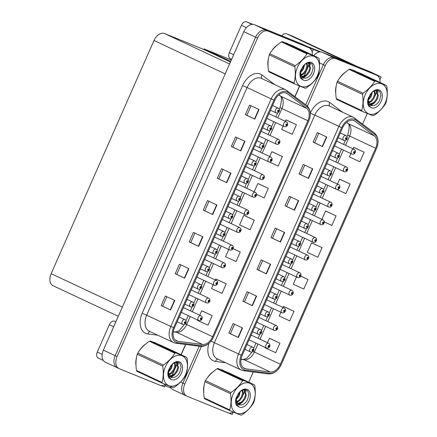<?xml version="1.0" encoding="UTF-8"?>
<svg xmlns="http://www.w3.org/2000/svg" width="437" height="437" viewBox="0 0 437 437"><rect width="100%" height="100%" fill="white"/><g stroke="black" fill="none" stroke-linecap="round" stroke-linejoin="round"><path stroke-width="0.66" d="M313.711 55.641A10.439 6.905 115.1 0 1 322.167 52.221L369.314 71.368L381.13 76.907L333.977 57.76A10.439 6.905 115.1 0 0 323.369 64.709L305.72 104.733L323.369 64.709A10.439 6.905 115.1 0 1 333.977 57.76L374.728 74.306A10.439 6.905 115.1 0 1 374.946 74.405L376.836 75.29A10.439 6.905 115.1 0 0 376.618 75.191L335.873 58.645A10.439 6.905 115.1 0 0 325.259 65.594L307.397 106.098M228.709 413.025L232.244 414.462L233.303 412.069M379.89 79.714L381.13 76.907M180.59 382.085L182.906 383.173L199.206 346.224L182.906 383.173A10.439 6.905 115.1 0 0 184.878 395.223A10.439 6.905 115.1 0 0 185.097 395.321M170.627 378.83A10.439 6.905 115.1 0 0 170.479 379.278M170.359 386.521A10.439 6.905 115.1 0 0 173.063 389.684L184.878 395.223A10.439 6.905 115.1 0 1 182.906 383.173L184.802 384.057A10.439 6.905 115.1 0 0 186.768 396.108A10.439 6.905 115.1 0 0 186.987 396.206L227.737 412.752A10.439 6.905 115.1 0 0 233.15 412.009M309.948 62.808L309.533 63.753M309.341 64.19L303.999 76.3M303.671 77.038L303.212 78.086M302.623 79.414L302.431 79.862M299.695 86.056L295.03 96.643M185.714 344.493L181.175 354.784M177.908 362.186L177.493 363.125M177.302 363.562L171.96 375.678M171.632 376.41L171.173 377.459M230.709 61.393L204.106 48.922L203.855 49.496L230.452 61.967M204.106 48.922L231.331 59.978M312.302 54.986A10.439 6.905 115.1 0 0 309.101 47.786L307.211 46.896A10.439 6.905 115.1 0 0 306.993 46.803L266.248 30.257A10.439 6.905 115.1 0 0 255.634 37.205L115.177 355.669A10.439 6.905 115.1 0 0 117.143 367.719L105.328 362.18A10.439 6.905 115.1 0 1 103.361 350.13L243.819 31.661A10.439 6.905 115.1 0 1 254.432 24.718L301.579 43.858L313.395 49.403L266.248 30.257A10.439 6.905 115.1 0 0 255.634 37.205L115.177 355.669A10.439 6.905 115.1 0 0 117.143 367.719A10.439 6.905 115.1 0 0 117.362 367.812M160.974 385.521L164.514 386.958L165.568 384.565M312.155 52.211L313.395 49.403L319.589 51.921M53.33 285.831A10.439 6.905 -64.9 0 1 53.112 285.738A10.439 6.905 -64.9 0 1 51.145 273.688L153.988 40.504A10.439 6.905 -64.9 0 1 164.602 33.556L203.855 49.496M223.777 370.773A16.699 11.045 115.1 0 0 222.875 370.265A16.699 11.045 115.1 0 0 222.52 370.112A16.699 11.045 115.1 0 0 221.144 369.702M222.28 370.161A16.699 11.045 115.1 0 0 221.898 369.888M355.816 71.4A16.699 11.045 115.1 0 0 354.915 70.892A16.699 11.045 115.1 0 0 354.56 70.739A16.699 11.045 115.1 0 0 353.183 70.33M354.32 70.789A16.699 11.045 115.1 0 0 353.937 70.515M244.469 368.5A11.133 7.363 -64.9 0 1 244.234 368.396A11.133 7.363 -64.9 0 1 242.131 355.543L342.51 127.959A11.133 7.363 -64.9 0 1 354.063 120.65A11.133 7.363 -64.9 0 1 354.948 121.186L374.411 135.918A11.133 7.363 -64.9 0 1 375.629 148.236L280.357 364.239A11.133 7.363 -64.9 0 1 270.295 371.974L245.725 368.828A11.133 7.363 -64.9 0 1 244.469 368.5M243.906 369.773A12.526 8.281 115.1 0 0 245.321 370.139L269.891 373.291A12.526 8.281 115.1 0 0 281.209 364.584L376.481 148.58A12.526 8.281 115.1 0 0 375.11 134.722L355.647 119.995A12.526 8.281 115.1 0 0 341.658 127.615L241.279 355.199A12.526 8.281 115.1 0 0 243.906 369.773M326.767 137.043L317.317 132.613L313.105 142.162L322.555 146.592L326.767 137.043M318.802 133.307L314.624 142.779L322.555 146.592M314.624 142.773L313.105 142.162M312.734 168.868L303.283 164.432L299.072 173.981L308.522 178.411L312.734 168.868M304.764 165.131L300.59 174.598L308.522 178.411M300.59 174.598L299.072 173.981M298.7 200.687L289.245 196.257L285.039 205.8L294.489 210.235L298.7 200.687M290.731 196.95L286.557 206.422L294.489 210.235M286.557 206.417L285.039 205.8M242.557 327.974L233.107 323.538L228.895 333.087L238.351 337.517L242.557 327.974M234.593 324.238L230.414 333.704L238.351 337.517M230.419 333.704L228.895 333.087M256.595 296.149L247.14 291.719L242.934 301.262L252.384 305.698L256.595 296.149M248.626 292.413L244.452 301.885L252.384 305.698M244.452 301.88L242.934 301.262M270.629 264.33L261.179 259.895L256.967 269.443L266.417 273.873L270.629 264.33M262.664 260.594L258.486 270.061L266.417 273.873M258.486 270.061L256.967 269.443M284.662 232.506L275.212 228.076L271 237.624L280.45 242.054L284.662 232.506M276.697 228.775L272.519 238.241L280.45 242.054M272.519 238.241L271 237.624M213.19 371.723A16.699 11.045 115.1 0 0 207.389 377.792M204.226 385.002A16.699 11.045 115.1 0 0 203.735 392.978M345.23 72.351A16.699 11.045 115.1 0 0 339.429 78.42M336.266 85.63A16.699 11.045 115.1 0 0 335.774 93.605M201.386 346.448L184.802 384.057M237.947 406.639A10.439 6.905 115.1 0 0 238.187 406.153M242.983 395.288L244.928 390.88M245.097 390.503L245.561 389.454M248.751 382.217L253.269 371.974M362.623 124.037L367.271 113.494M375.022 95.916L376.967 91.502M377.136 91.131L377.601 90.077M380.037 82.489A10.439 6.905 115.1 0 0 376.836 75.29M340.658 179.612L350.108 184.043L339.587 179.203L337.446 184.064M337.08 189.532L345.896 193.591L350.108 184.043M354.691 147.788L364.147 152.223L353.626 147.378L352.992 148.809M350.889 153.584L349.414 156.927L359.935 161.766L364.147 152.223M296.461 276.987L293.276 284.208L303.797 289.054L308.003 279.505L299.613 275.572L300.022 275.78L299.667 275.993L299.957 275.359L300.366 275.862A0.869 0.574 115.1 0 0 300.17 274.884A0.869 0.574 115.1 0 0 299.285 275.463A0.869 0.574 115.1 0 0 299.465 276.474A0.869 0.574 115.1 0 0 300.334 275.927L300.022 275.78M280.909 312.242L279.238 316.033L289.758 320.873L293.97 311.33L284.514 306.9M270.487 338.719L279.937 343.149L269.416 338.309L267.466 342.723M265.363 347.502L265.204 347.852L275.725 352.697L279.937 343.149M326.625 211.432L336.075 215.862L325.554 211.022L321.894 219.325M324.341 221.947L331.863 225.41L336.075 215.862M322.042 247.686L311.521 242.841L307.309 252.389L317.83 257.229L322.042 247.686L312.586 243.262M311.521 242.841L312.684 243.3M308.003 279.505L300.711 276.151M293.97 311.33L283.449 306.484L283.018 307.468M283.449 306.484L284.613 306.938M269.416 338.309L270.579 338.762M325.554 211.022L326.718 211.475M339.587 179.203L340.751 179.656M353.626 147.378L354.789 147.832M156.042 343.269A16.699 11.045 115.1 0 0 155.14 342.761A16.699 11.045 115.1 0 0 154.785 342.608A16.699 11.045 115.1 0 0 153.409 342.198M154.545 342.657A16.699 11.045 115.1 0 0 154.163 342.384M288.081 43.891A16.699 11.045 115.1 0 0 287.18 43.389A16.699 11.045 115.1 0 0 286.825 43.236A16.699 11.045 115.1 0 0 285.448 42.826M286.585 43.285A16.699 11.045 115.1 0 0 286.202 43.012M176.734 340.997A11.133 7.363 -64.9 0 1 176.499 340.893A11.133 7.363 -64.9 0 1 174.401 328.04L274.775 100.455A11.133 7.363 -64.9 0 1 286.328 93.147A11.133 7.363 -64.9 0 1 287.213 93.682L306.676 108.409A11.133 7.363 -64.9 0 1 307.894 120.732L212.622 336.736A11.133 7.363 -64.9 0 1 202.56 344.471L177.99 341.324A11.133 7.363 -64.9 0 1 176.734 340.997M176.171 342.269A12.526 8.281 115.1 0 0 177.586 342.635L202.156 345.787A12.526 8.281 115.1 0 0 213.475 337.08L308.746 121.076A12.526 8.281 115.1 0 0 307.375 107.218L287.912 92.486A12.526 8.281 115.1 0 0 273.923 100.111L173.544 327.695A12.526 8.281 115.1 0 0 176.171 342.269M259.032 109.54L249.582 105.109L245.37 114.652L254.82 119.088L259.032 109.54M251.067 105.803L246.889 115.275L254.82 119.088M246.889 115.27L245.37 114.652M244.999 141.359L235.548 136.928L231.337 146.477L240.787 150.907L244.999 141.359M237.034 137.628L232.855 147.094L240.787 150.907M232.855 147.094L231.337 146.477M230.965 173.183L221.51 168.753L217.304 178.296L226.754 182.726L230.965 173.183M222.996 169.447L218.822 178.919L226.754 182.726M218.822 178.913L217.304 178.296M174.822 300.465L165.372 296.035L161.16 305.583L170.616 310.013L174.822 300.465M166.858 296.734L162.679 306.2L170.616 310.013M162.684 306.2L161.16 305.583M188.86 268.646L179.405 264.216L175.199 273.759L184.649 278.194L188.86 268.646M180.891 264.909L176.717 274.381L184.649 278.194M176.717 274.376L175.199 273.759M202.894 236.827L193.444 232.391L189.232 241.94L198.682 246.37L202.894 236.827M194.929 233.09L190.75 242.557L198.682 246.37M190.75 242.557L189.232 241.94M216.927 205.002L207.477 200.572L203.265 210.121L212.715 214.551L216.927 205.002M208.962 201.266L204.784 210.738L212.715 214.551M204.789 210.732L203.265 210.121M145.455 344.219A16.699 11.045 115.1 0 0 139.654 350.288M136.497 357.499A16.699 11.045 115.1 0 0 136 365.474M277.495 44.847A16.699 11.045 115.1 0 0 271.694 50.916M268.537 58.126A16.699 11.045 115.1 0 0 268.039 66.102M309.101 47.786A10.439 6.905 115.1 0 0 308.883 47.688L268.138 31.142A10.439 6.905 115.1 0 0 257.524 38.09L117.067 356.554A10.439 6.905 115.1 0 0 119.033 368.604A10.439 6.905 115.1 0 0 119.252 368.702L160.002 385.248A10.439 6.905 115.1 0 0 165.415 384.505M170.212 379.136A10.439 6.905 115.1 0 0 170.452 378.65M175.248 367.785L177.198 363.371M177.362 363L177.826 361.945M181.016 354.707L185.534 344.471M294.888 96.533L299.536 85.991M307.287 68.412L309.238 63.999M309.401 63.622L309.866 62.573M272.923 152.109L282.373 156.539L271.852 151.694L269.711 156.561M269.345 162.023L278.167 166.087L282.373 156.539M286.956 120.284L296.412 124.72L285.891 119.875L285.263 121.3M283.154 126.08L281.679 129.423L292.2 134.263L296.412 124.72M228.726 249.483L225.541 256.705L236.062 261.55L240.268 252.002L231.878 248.069L232.287 248.271L231.932 248.489L232.222 247.855L232.631 248.353A0.869 0.574 115.1 0 0 232.435 247.375A0.869 0.574 115.1 0 0 231.55 247.954A0.869 0.574 115.1 0 0 231.73 248.97A0.869 0.574 115.1 0 0 232.599 248.424L232.287 248.271M213.174 284.738L211.508 288.529L222.023 293.369L226.235 283.821L216.779 279.396M197.628 319.999L197.469 320.348L207.99 325.188L212.202 315.645L202.746 311.22M258.89 183.928L268.34 188.358L257.819 183.518L254.159 191.821M256.606 194.443L264.128 197.906L268.34 188.358M254.307 220.182L243.786 215.337L239.574 224.886L250.095 229.725L254.307 220.182L244.851 215.752M243.786 215.337L244.949 215.791M240.268 252.002L232.976 248.642M226.235 283.821L215.714 278.981L215.283 279.964M215.714 278.981L216.878 279.434M212.202 315.645L201.681 310.8L199.731 315.219M201.681 310.8L202.844 311.259M257.819 183.518L258.983 183.972M271.852 151.694L273.016 152.152M285.891 119.875L287.054 120.328M352.009 154.108A2.611 1.726 -64.9 0 1 351.954 154.081A2.611 1.726 -64.9 0 1 351.479 151.027A2.611 1.726 -64.9 0 1 354.117 149.334A2.611 1.726 -64.9 0 1 354.172 149.361C355.374 150.159 355.723 151.224 355.221 152.557L354.789 152.458A0.869 0.574 115.1 0 0 354.593 151.481A0.869 0.574 115.1 0 0 353.708 152.06A0.869 0.574 115.1 0 0 353.894 153.07A0.869 0.574 115.1 0 0 354.762 152.524L354.096 152.589L354.385 151.956L354.789 152.458M354.036 152.18L354.451 152.376M354.762 152.524L355.15 152.721C354.5 153.999 353.473 154.469 352.058 154.13L334.584 145.936M354.046 152.152L354.462 152.349M343.782 140.37A2.611 1.726 -64.9 0 1 343.722 140.348A2.611 1.726 -64.9 0 1 343.253 137.294A2.611 1.726 -64.9 0 1 345.886 135.601A2.611 1.726 -64.9 0 1 345.94 135.623C347.142 136.42 347.491 137.486 346.994 138.824L346.563 138.72A0.869 0.574 115.1 0 0 346.366 137.742A0.869 0.574 115.1 0 0 345.481 138.321A0.869 0.574 115.1 0 0 345.662 139.337A0.869 0.574 115.1 0 0 346.53 138.791L345.864 138.857L346.153 138.223L346.563 138.72M345.804 138.447L346.219 138.638M346.53 138.791L346.918 138.982C346.273 140.261 345.241 140.73 343.826 140.392L338.189 137.753M345.82 138.42L346.235 138.611M284.274 126.604A2.611 1.726 -64.9 0 1 284.219 126.577A2.611 1.726 -64.9 0 1 283.744 123.524A2.611 1.726 -64.9 0 1 286.382 121.83A2.611 1.726 -64.9 0 1 286.437 121.852C287.639 122.65 287.988 123.72 287.486 125.053L287.06 124.955A0.869 0.574 115.1 0 0 286.858 123.977A0.869 0.574 115.1 0 0 285.978 124.556A0.869 0.574 115.1 0 0 286.159 125.566A0.869 0.574 115.1 0 0 287.027 125.02L286.361 125.086L286.65 124.452L287.06 124.955M286.301 124.676L286.716 124.873M287.027 125.02L287.415 125.217C286.765 126.495 285.738 126.965 284.323 126.626L266.849 118.432M286.311 124.649L286.727 124.845M276.047 112.866A2.611 1.726 -64.9 0 1 275.987 112.844A2.611 1.726 -64.9 0 1 275.518 109.791A2.611 1.726 -64.9 0 1 278.151 108.097A2.611 1.726 -64.9 0 1 278.205 108.119C279.407 108.917 279.756 109.982 279.259 111.32L278.828 111.216A0.869 0.574 115.1 0 0 278.631 110.239A0.869 0.574 115.1 0 0 277.746 110.818A0.869 0.574 115.1 0 0 277.927 111.828A0.869 0.574 115.1 0 0 278.795 111.288L278.134 111.353L278.418 110.719L278.828 111.216M278.069 110.938L278.484 111.135M278.795 111.288L279.188 111.479C278.538 112.757 277.506 113.227 276.091 112.888L270.454 110.25M278.085 110.916L278.5 111.107M268.269 130.499A2.611 1.726 -64.9 0 1 268.214 130.472A2.611 1.726 -64.9 0 1 267.739 127.418A2.611 1.726 -64.9 0 1 270.377 125.725A2.611 1.726 -64.9 0 1 270.432 125.747C271.634 126.544 271.983 127.609 271.481 128.948L271.055 128.844A0.869 0.574 115.1 0 0 270.853 127.866A0.869 0.574 115.1 0 0 269.973 128.445A0.869 0.574 115.1 0 0 270.153 129.461A0.869 0.574 115.1 0 0 271.022 128.915L270.356 128.981L270.645 128.347L271.055 128.844M270.295 128.571L270.711 128.768M271.022 128.915L271.41 129.112C270.76 130.39 269.733 130.86 268.318 130.516L262.681 127.877M270.306 128.544L270.721 128.735M260.496 148.127A2.611 1.726 -64.9 0 1 260.441 148.099A2.611 1.726 -64.9 0 1 259.966 145.046A2.611 1.726 -64.9 0 1 262.599 143.352A2.611 1.726 -64.9 0 1 262.653 143.374C263.855 144.172 264.21 145.242 263.708 146.575L263.276 146.477A0.869 0.574 115.1 0 0 263.079 145.499A0.869 0.574 115.1 0 0 262.195 146.078A0.869 0.574 115.1 0 0 262.38 147.089A0.869 0.574 115.1 0 0 263.249 146.542L262.582 146.608L262.866 145.974L263.276 146.477M262.517 146.198L262.937 146.395M263.249 146.542L263.637 146.739C262.987 148.017 261.954 148.487 260.539 148.148L254.908 145.505M262.533 146.171L262.948 146.368M252.717 165.754A2.611 1.726 -64.9 0 1 252.662 165.732A2.611 1.726 -64.9 0 1 252.193 162.679A2.611 1.726 -64.9 0 1 254.826 160.98A2.611 1.726 -64.9 0 1 254.88 161.007C256.082 161.805 256.432 162.87 255.929 164.208L255.503 164.104A0.869 0.574 115.1 0 0 255.306 163.127A0.869 0.574 115.1 0 0 254.421 163.706A0.869 0.574 115.1 0 0 254.602 164.716A0.869 0.574 115.1 0 0 255.47 164.175L254.804 164.236L255.093 163.602L255.503 164.104M254.744 163.826L255.159 164.022M255.47 164.175L255.858 164.367C255.213 165.645 254.181 166.115 252.766 165.776L247.129 163.138M254.755 163.799L255.175 163.995M244.944 183.382A2.611 1.726 -64.9 0 1 244.889 183.36A2.611 1.726 -64.9 0 1 244.414 180.306A2.611 1.726 -64.9 0 1 247.047 178.613A2.611 1.726 -64.9 0 1 247.107 178.635C248.309 179.432 248.658 180.497 248.156 181.836L247.724 181.732A0.869 0.574 115.1 0 0 247.528 180.754A0.869 0.574 115.1 0 0 246.643 181.333A0.869 0.574 115.1 0 0 246.829 182.349A0.869 0.574 115.1 0 0 247.697 181.803L247.031 181.868L247.32 181.235L247.724 181.732M246.971 181.459L247.386 181.65M247.697 181.803L248.085 181.994C247.435 183.272 246.402 183.742 244.993 183.403L239.356 180.765M246.981 181.431L247.397 181.623M336.004 158.003A2.611 1.726 -64.9 0 1 335.949 157.976A2.611 1.726 -64.9 0 1 335.474 154.922A2.611 1.726 -64.9 0 1 338.112 153.229A2.611 1.726 -64.9 0 1 338.167 153.25C339.369 154.048 339.718 155.119 339.216 156.451L338.784 156.353A0.869 0.574 115.1 0 0 338.588 155.375A0.869 0.574 115.1 0 0 337.703 155.954A0.869 0.574 115.1 0 0 337.888 156.965A0.869 0.574 115.1 0 0 338.757 156.419L338.091 156.484L338.38 155.851L338.784 156.353M338.03 156.075L338.446 156.271M338.757 156.419L339.145 156.615C338.495 157.894 337.468 158.363 336.053 158.025L330.416 155.381M338.041 156.047L338.457 156.244M328.231 175.63A2.611 1.726 -64.9 0 1 328.176 175.608A2.611 1.726 -64.9 0 1 327.701 172.555A2.611 1.726 -64.9 0 1 330.334 170.856A2.611 1.726 -64.9 0 1 330.388 170.883C331.59 171.681 331.94 172.746 331.443 174.079L331.011 173.981A0.869 0.574 115.1 0 0 330.814 173.003A0.869 0.574 115.1 0 0 329.93 173.582A0.869 0.574 115.1 0 0 330.11 174.592A0.869 0.574 115.1 0 0 330.978 174.046L330.317 174.112L330.601 173.478L331.011 173.981M330.252 173.702L330.672 173.899M330.978 174.046L331.372 174.243C330.722 175.521 329.689 175.991 328.274 175.652L322.643 173.014M330.268 173.675L330.683 173.871M320.452 193.258A2.611 1.726 -64.9 0 1 320.397 193.236A2.611 1.726 -64.9 0 1 319.928 190.182A2.611 1.726 -64.9 0 1 322.561 188.484A2.611 1.726 -64.9 0 1 322.615 188.511C323.817 189.308 324.167 190.374 323.664 191.712L323.238 191.608A0.869 0.574 115.1 0 0 323.041 190.63A0.869 0.574 115.1 0 0 322.156 191.209A0.869 0.574 115.1 0 0 322.337 192.22A0.869 0.574 115.1 0 0 323.205 191.679L322.539 191.739L322.828 191.111L323.238 191.608M322.479 191.33L322.894 191.526M323.205 191.679L323.593 191.87C322.943 193.149 321.916 193.618 320.501 193.28L314.864 190.641M322.49 191.302L322.905 191.499M312.679 210.891A2.611 1.726 -64.9 0 1 312.624 210.863A2.611 1.726 -64.9 0 1 312.149 207.81A2.611 1.726 -64.9 0 1 314.782 206.117A2.611 1.726 -64.9 0 1 314.837 206.138C316.038 206.936 316.393 208.001 315.891 209.339L315.459 209.236A0.869 0.574 115.1 0 0 315.263 208.258A0.869 0.574 115.1 0 0 314.378 208.837A0.869 0.574 115.1 0 0 314.564 209.853A0.869 0.574 115.1 0 0 315.432 209.307L314.766 209.372L315.055 208.739L315.459 209.236M314.706 208.962L315.121 209.154M315.432 209.307L315.82 209.498C315.17 210.776 314.137 211.246 312.728 210.907L307.091 208.269M314.716 208.935L315.132 209.126M344.236 171.736A2.611 1.726 -64.9 0 1 344.181 171.714A2.611 1.726 -64.9 0 1 343.706 168.66A2.611 1.726 -64.9 0 1 346.339 166.961A2.611 1.726 -64.9 0 1 346.394 166.989C347.595 167.786 347.945 168.851 347.448 170.19L347.016 170.086A0.869 0.574 115.1 0 0 346.82 169.108A0.869 0.574 115.1 0 0 345.935 169.687A0.869 0.574 115.1 0 0 346.115 170.698A0.869 0.574 115.1 0 0 346.983 170.157L346.322 170.217L346.607 169.583L347.016 170.086M346.257 169.807L346.678 170.004M346.983 170.157L347.377 170.348C346.727 171.626 345.694 172.096 344.28 171.757L326.805 163.564M346.273 169.78L346.688 169.977M336.457 189.363A2.611 1.726 -64.9 0 1 336.403 189.341A2.611 1.726 -64.9 0 1 335.933 186.288A2.611 1.726 -64.9 0 1 338.566 184.594A2.611 1.726 -64.9 0 1 338.62 184.616C339.822 185.414 340.172 186.479 339.669 187.817L339.243 187.713A0.869 0.574 115.1 0 0 339.046 186.736A0.869 0.574 115.1 0 0 338.162 187.315A0.869 0.574 115.1 0 0 338.342 188.331A0.869 0.574 115.1 0 0 339.21 187.784L338.544 187.85L338.833 187.216L339.243 187.713M338.484 187.44L338.899 187.631M339.21 187.784L339.598 187.976C338.954 189.254 337.921 189.724 336.506 189.385L319.032 181.197M338.495 187.413L338.91 187.604M328.684 206.996A2.611 1.726 -64.9 0 1 328.629 206.969A2.611 1.726 -64.9 0 1 328.154 203.915A2.611 1.726 -64.9 0 1 330.787 202.222A2.611 1.726 -64.9 0 1 330.842 202.244C332.049 203.041 332.399 204.112 331.896 205.445L331.464 205.341A0.869 0.574 115.1 0 0 331.268 204.369A0.869 0.574 115.1 0 0 330.383 204.948A0.869 0.574 115.1 0 0 330.569 205.958A0.869 0.574 115.1 0 0 331.437 205.412L330.771 205.477L331.06 204.844L331.464 205.341M330.711 205.068L331.126 205.264M331.437 205.412L331.825 205.608C331.175 206.887 330.143 207.357 328.733 207.012L311.253 198.824M330.722 205.04L331.137 205.237M276.501 144.232A2.611 1.726 -64.9 0 1 276.446 144.21A2.611 1.726 -64.9 0 1 275.971 141.156A2.611 1.726 -64.9 0 1 278.604 139.458A2.611 1.726 -64.9 0 1 278.659 139.485C279.86 140.282 280.215 141.348 279.713 142.68L279.281 142.582A0.869 0.574 115.1 0 0 279.085 141.604A0.869 0.574 115.1 0 0 278.2 142.183A0.869 0.574 115.1 0 0 278.385 143.194A0.869 0.574 115.1 0 0 279.254 142.648L278.588 142.713L278.872 142.08L279.281 142.582M278.522 142.304L278.943 142.5M279.254 142.648L279.642 142.844C278.992 144.123 277.959 144.592 276.545 144.254L259.07 136.06M278.538 142.276L278.953 142.473M268.722 161.859A2.611 1.726 -64.9 0 1 268.668 161.837A2.611 1.726 -64.9 0 1 268.198 158.784A2.611 1.726 -64.9 0 1 270.831 157.085A2.611 1.726 -64.9 0 1 270.885 157.112C272.087 157.91 272.437 158.975 271.934 160.313L271.508 160.21A0.869 0.574 115.1 0 0 271.311 159.232A0.869 0.574 115.1 0 0 270.427 159.811A0.869 0.574 115.1 0 0 270.607 160.821A0.869 0.574 115.1 0 0 271.475 160.281L270.809 160.341L271.098 159.713L271.508 160.21M270.749 159.931L271.164 160.128M271.475 160.281L271.863 160.472C271.219 161.75 270.186 162.22 268.771 161.881L251.297 153.693M270.76 159.904L271.18 160.1M260.949 179.492A2.611 1.726 -64.9 0 1 260.894 179.465A2.611 1.726 -64.9 0 1 260.419 176.411A2.611 1.726 -64.9 0 1 263.052 174.718A2.611 1.726 -64.9 0 1 263.112 174.74C264.314 175.537 264.664 176.603 264.161 177.941L263.73 177.837A0.869 0.574 115.1 0 0 263.533 176.859A0.869 0.574 115.1 0 0 262.648 177.438A0.869 0.574 115.1 0 0 262.834 178.454A0.869 0.574 115.1 0 0 263.702 177.908L263.036 177.974L263.325 177.34L263.73 177.837M262.976 177.564L263.391 177.755M263.702 177.908L264.09 178.099C263.44 179.378 262.408 179.847 260.998 179.509L243.524 171.32M262.987 177.537L263.402 177.728M113.68 326.729L109.354 324.696L97.282 352.064L102.187 354.363M165.071 385.691L171.266 388.209M98.374 358.138A5.217 3.452 -64.9 0 1 98.265 358.089A5.217 3.452 -64.9 0 1 97.282 352.064M109.354 324.696A5.217 3.452 -64.9 0 1 114.658 321.222L115.86 321.79M115.887 321.725L114.658 321.222M246.381 27.662L241.393 25.324L229.321 52.691L233.653 54.718M293.374 36.539A5.217 3.911 112.1 0 1 293.517 36.593A5.217 3.911 112.1 0 1 293.659 36.659L286.83 33.884L350.256 63.627M356.936 66.337A20.872 0.546 23.8 0 0 354.855 65.353L293.659 36.659M286.83 33.884A5.217 3.911 -67.9 0 0 286.688 33.824A5.217 3.911 -67.9 0 0 281.832 35.839M230.414 58.76A5.217 3.452 -64.9 0 1 230.304 58.716A5.217 3.452 -64.9 0 1 229.321 52.691M241.393 25.324A5.217 3.452 -64.9 0 1 246.697 21.85L252.111 24.39M320.654 51.883L305.955 45.912M252.919 24.379L246.697 21.85M203.691 391.399A16.524 10.93 -64.9 0 1 203.937 386.953M208.635 376.224A16.524 10.93 -64.9 0 1 211.967 372.788M267.996 64.523A16.524 10.93 -64.9 0 1 268.242 60.071M272.939 49.348A16.524 10.93 -64.9 0 1 276.271 45.907M335.731 92.027A16.524 10.93 -64.9 0 1 335.977 87.575M340.674 76.852A16.524 10.93 -64.9 0 1 344.006 73.411M135.956 363.895A16.524 10.93 -64.9 0 1 136.202 359.443M140.9 348.721A16.524 10.93 -64.9 0 1 144.232 345.279M253.22 402.308A16.349 10.816 115.1 0 0 249.789 383.282A16.349 10.816 115.1 0 0 233.167 394.169A16.349 10.816 115.1 0 0 236.597 413.194A16.349 10.816 115.1 0 0 253.22 402.308M230.124 410.742L240.984 415.15A18.786 12.422 115.1 0 0 241.885 414.855C246.916 411.43 250.789 407.492 253.504 403.029A18.786 12.422 115.1 0 0 253.755 402.466A18.786 12.422 115.1 0 0 254.001 401.903C255.399 397.004 255.65 391.596 254.755 385.669A18.786 12.422 115.1 0 0 254.35 384.839L228.851 372.881L217.992 368.473A18.786 12.422 115.1 0 0 217.091 368.773C212.092 372.16 208.22 376.099 205.472 380.594A18.786 12.422 115.1 0 0 205.221 381.157A18.786 12.422 115.1 0 0 204.975 381.719C203.582 386.576 203.331 391.984 204.221 397.954A18.786 12.422 115.1 0 0 204.625 398.784L230.124 410.742A18.786 12.422 115.1 0 1 229.72 409.911C231.113 405.061 231.364 399.647 230.474 393.677L204.975 381.719M217.992 368.473L243.491 380.43L254.35 384.839M243.491 380.43A18.786 12.422 115.1 0 0 242.59 380.725L217.091 368.773M205.472 380.594L230.971 392.552C235.975 389.165 239.842 385.221 242.59 380.725M230.971 392.552A18.786 12.422 115.1 0 0 230.72 393.114A18.786 12.422 115.1 0 0 230.474 393.677M236.16 399.653L239.115 396.02L240.366 391.334M236.198 398.599L238.362 395.665L239.525 392.197M235.685 402.646L236.171 402.559M236.554 402.461L239.607 400.68L242.114 397.424L243.316 393.639L242.666 389.799M235.63 402.155L235.947 402.062M236.379 401.903L238.859 400.33L241.366 397.075L242.568 393.289L242.207 390.023M236.095 403.695L236.843 403.963M237.526 404.078L242.606 402.089L245.113 398.834L246.315 395.048L244.349 389.995L242.835 389.728M235.843 403.537L236.756 403.728M237.242 403.75L241.858 401.734L244.365 398.484L245.567 394.698L243.961 389.848M236.433 397.069L236.16 399.598L238.613 404.875L241.705 404.946C244.075 404.274 245.998 402.597 247.468 399.921L248.877 394.655L247.599 390.585L244.272 389.356L240.306 391.394M235.603 400.953L236.597 403.264M238.493 404.815L241.541 404.995M244.349 389.995L243.354 389.542M249.15 400.658A9.718 6.429 115.1 0 0 248.527 390.285A9.718 6.429 115.1 0 0 240.011 391.678A9.718 6.429 115.1 0 0 238.187 394.005L235.936 398.407C235.346 401.133 235.538 403.444 236.51 405.345L239.4 407.18A9.718 6.429 115.1 0 0 249.15 400.658M239.4 407.18C237.171 405.645 236.089 403.116 236.166 399.598M204.221 397.954L229.72 409.911M236.488 405.301L237.4 405.083M238.345 404.733L240.279 403.602M246.053 392.027L245.539 389.4M236.641 405.514L237.553 405.323M238.728 404.908L242.153 402.477M317.524 75.432A16.349 10.816 115.1 0 0 314.094 56.406A16.349 10.816 115.1 0 0 297.471 67.287A16.349 10.816 115.1 0 0 300.902 86.318A16.349 10.816 115.1 0 0 317.524 75.432M294.429 83.86L305.288 88.274A18.786 12.422 115.1 0 0 306.19 87.974C311.22 84.554 315.093 80.61 317.808 76.153A18.786 12.422 115.1 0 0 318.06 75.59A18.786 12.422 115.1 0 0 318.305 75.027C319.704 70.128 319.955 64.714 319.059 58.793A18.786 12.422 115.1 0 0 318.655 57.963L293.156 46.005L282.297 41.597A18.786 12.422 115.1 0 0 281.395 41.892C276.397 45.284 272.524 49.223 269.776 53.718A18.786 12.422 115.1 0 0 269.525 54.275A18.786 12.422 115.1 0 0 269.279 54.844C267.886 59.694 267.635 65.108 268.526 71.078A18.786 12.422 115.1 0 0 268.93 71.903L294.429 83.86A18.786 12.422 115.1 0 1 294.025 83.035C295.417 78.179 295.669 72.771 294.778 66.801L269.279 54.844M282.297 41.597L307.795 53.554L318.655 57.963M307.795 53.554A18.786 12.422 115.1 0 0 306.894 53.849L281.395 41.892M269.776 53.718L295.275 65.676C300.279 62.283 304.147 58.345 306.894 53.849M295.275 65.676A18.786 12.422 115.1 0 0 295.024 66.233A18.786 12.422 115.1 0 0 294.778 66.801M300.465 72.777L303.42 69.139L304.671 64.457M300.503 71.723L302.672 68.789L303.83 65.321M299.99 75.77L300.476 75.677M300.858 75.579L303.912 73.804L306.419 70.548L307.621 66.763L306.971 62.923M299.94 75.273L300.252 75.186M300.683 75.027L303.163 73.449L305.671 70.199L306.872 66.413L306.512 63.141M300.399 76.819L301.148 77.087M301.83 77.202L306.911 75.208L309.423 71.958L310.62 68.172L308.653 63.119L307.14 62.852M300.148 76.661L301.06 76.846M301.546 76.874L306.162 74.858L308.669 71.602L309.871 67.817L308.265 62.972M300.738 70.188L300.465 72.717L302.917 77.999L306.009 78.07C308.38 77.398 310.303 75.721 311.772 73.039L313.182 67.779L311.903 63.709L308.577 62.475L304.611 64.518M299.908 74.077L300.902 76.382M302.797 77.939L305.845 78.119M308.653 63.119L307.659 62.666M313.46 73.782A9.718 6.429 115.1 0 0 312.832 63.403A9.718 6.429 115.1 0 0 304.316 64.802A9.718 6.429 115.1 0 0 302.491 67.129L300.241 71.531C299.651 74.257 299.842 76.568 300.814 78.469L303.704 80.299A9.718 6.429 115.1 0 0 313.46 73.782M303.704 80.299C301.475 78.764 300.394 76.24 300.47 72.722M268.526 71.078L294.025 83.035M300.793 78.425L301.705 78.207M302.65 77.857L304.584 76.726M310.357 65.151L309.844 62.518M300.946 78.633L301.858 78.447M303.032 78.026L306.457 75.601M385.259 102.935A16.349 10.816 115.1 0 0 381.829 83.909A16.349 10.816 115.1 0 0 365.206 94.791A16.349 10.816 115.1 0 0 368.637 113.822A16.349 10.816 115.1 0 0 385.259 102.935M362.164 111.369L373.023 115.778A18.786 12.422 115.1 0 0 373.925 115.477C378.955 112.058 382.828 108.119 385.543 103.656A18.786 12.422 115.1 0 0 385.795 103.094A18.786 12.422 115.1 0 0 386.04 102.531C387.439 97.631 387.69 92.223 386.794 86.297A18.786 12.422 115.1 0 0 386.39 85.466L360.891 73.509L350.032 69.101A18.786 12.422 115.1 0 0 349.13 69.396C344.127 72.788 340.259 76.726 337.511 81.222A18.786 12.422 115.1 0 0 337.26 81.785A18.786 12.422 115.1 0 0 337.014 82.347C335.621 87.198 335.37 92.611 336.261 98.582A18.786 12.422 115.1 0 0 336.665 99.412L362.164 111.369A18.786 12.422 115.1 0 1 361.76 110.539C363.152 105.688 363.404 100.275 362.513 94.305L337.014 82.347M350.032 69.101L375.53 81.058L386.39 85.466M375.53 81.058A18.786 12.422 115.1 0 0 374.629 81.353L349.13 69.396M337.511 81.222L363.01 93.179C368.009 89.793 371.882 85.849 374.629 81.353M363.01 93.179A18.786 12.422 115.1 0 0 362.754 93.736A18.786 12.422 115.1 0 0 362.513 94.305M368.2 100.281L371.155 96.648L372.406 91.961M368.238 99.226L370.401 96.293L371.565 92.824M367.725 103.274L368.211 103.187M368.593 103.083L371.647 101.308L374.154 98.052L375.356 94.266L374.706 90.426M367.67 102.782L367.987 102.69M368.418 102.531L370.898 100.958L373.406 97.702L374.607 93.917L374.247 90.65M368.134 104.323L368.883 104.59M369.56 104.705L374.646 102.717L377.153 99.461L378.355 95.676L376.388 90.623L374.875 90.355M367.883 104.164L368.795 104.35M369.281 104.377L373.897 102.362L376.404 99.106L377.606 95.321L376 90.475M368.467 97.691L368.2 100.22L370.652 105.503L373.744 105.574C376.115 104.902 378.038 103.225 379.507 100.548L380.917 95.282L379.638 91.213L376.312 89.984L372.346 92.021M367.643 101.581L368.637 103.886M370.532 105.443L373.58 105.623M376.388 90.623L375.394 90.169M381.19 101.286A9.718 6.429 115.1 0 0 380.567 90.912A9.718 6.429 115.1 0 0 372.045 92.305A9.718 6.429 115.1 0 0 370.226 94.632L367.976 99.035C367.386 101.761 367.577 104.072 368.549 105.972L371.439 107.808A9.718 6.429 115.1 0 0 381.19 101.286M371.439 107.808C369.21 106.273 368.129 103.744 368.205 100.226M336.261 98.582L361.76 110.539M368.528 105.929L369.44 105.71M370.385 105.361L372.319 104.23M378.092 92.655L377.579 90.027M368.681 106.142L369.593 105.951M370.767 105.535L374.187 103.105M185.485 374.804A16.349 10.816 115.1 0 0 182.054 355.778A16.349 10.816 115.1 0 0 165.432 366.659A16.349 10.816 115.1 0 0 168.862 385.691A16.349 10.816 115.1 0 0 185.485 374.804M162.389 383.238L173.249 387.646A18.786 12.422 115.1 0 0 174.15 387.346C179.181 383.926 183.054 379.988 185.769 375.525A18.786 12.422 115.1 0 0 186.025 374.962A18.786 12.422 115.1 0 0 186.266 374.4C187.664 369.5 187.915 364.092 187.02 358.165A18.786 12.422 115.1 0 0 186.615 357.335L161.116 345.377L150.257 340.969A18.786 12.422 115.1 0 0 149.356 341.264C144.357 344.656 140.485 348.595 137.737 353.091A18.786 12.422 115.1 0 0 137.486 353.653A18.786 12.422 115.1 0 0 137.24 354.216C135.847 359.067 135.596 364.48 136.486 370.45A18.786 12.422 115.1 0 0 136.89 371.281L162.389 383.238A18.786 12.422 115.1 0 1 161.985 382.408C163.378 377.557 163.629 372.144 162.739 366.173L137.24 354.216M150.257 340.969L175.756 352.927L186.615 357.335M175.756 352.927A18.786 12.422 115.1 0 0 174.855 353.222L149.356 341.264M137.737 353.091L163.236 365.048C168.24 361.661 172.112 357.717 174.855 353.222M163.236 365.048A18.786 12.422 115.1 0 0 162.985 365.605A18.786 12.422 115.1 0 0 162.739 366.173M168.425 372.149L171.38 368.517L172.631 363.83M168.463 371.095L170.632 368.162L171.79 364.693M167.95 375.143L168.436 375.055M168.819 374.951L171.872 373.176L174.379 369.921L175.581 366.135L174.931 362.295M167.901 374.651L168.212 374.558M168.649 374.4L171.124 372.827L173.631 369.571L174.833 365.785L174.472 362.519M168.36 376.191L169.108 376.459M169.791 376.574L174.871 374.585L177.384 371.33L178.58 367.544L176.614 362.492L175.1 362.224M168.108 376.033L169.021 376.224M169.507 376.246L174.123 374.23L176.63 370.975L177.832 367.195L176.226 362.344M168.698 369.56L168.425 372.089L170.883 377.371L173.97 377.442C176.34 376.77 178.263 375.093 179.733 372.417L181.142 367.151L179.864 363.081L176.537 361.852L172.571 363.89M167.868 373.449L168.862 375.76M170.758 377.311L173.806 377.492M176.614 362.492L175.619 362.038M181.421 373.154A9.718 6.429 115.1 0 0 180.792 362.781A9.718 6.429 115.1 0 0 172.276 364.174A9.718 6.429 115.1 0 0 170.452 366.501L168.201 370.904C167.611 373.63 167.803 375.94 168.775 377.841L171.665 379.677A9.718 6.429 115.1 0 0 181.421 373.154M171.665 379.677C169.436 378.142 168.354 375.612 168.431 372.095M136.486 370.45L161.985 382.408M168.753 377.797L169.665 377.579M170.61 377.229L172.544 376.099M178.318 364.524L177.804 361.896M168.906 378.01L169.818 377.819M170.993 377.404L174.418 374.973M304.906 228.518A2.611 1.726 -64.9 0 1 304.846 228.491A2.611 1.726 -64.9 0 1 304.376 225.437A2.611 1.726 -64.9 0 1 307.009 223.744A2.611 1.726 -64.9 0 1 307.064 223.766C308.265 224.563 308.615 225.634 308.118 226.967L307.686 226.869A0.869 0.574 115.1 0 0 307.49 225.891A0.869 0.574 115.1 0 0 306.605 226.47A0.869 0.574 115.1 0 0 306.785 227.48A0.869 0.574 115.1 0 0 307.653 226.934L306.987 227L307.277 226.366L307.686 226.869M306.927 226.59L307.342 226.787M307.653 226.934L308.047 227.131C307.397 228.409 306.364 228.879 304.95 228.54L299.312 225.896M306.943 226.563L307.358 226.759M297.127 246.146A2.611 1.726 -64.9 0 1 297.073 246.124A2.611 1.726 -64.9 0 1 296.597 243.07A2.611 1.726 -64.9 0 1 299.236 241.371A2.611 1.726 -64.9 0 1 299.29 241.399C300.492 242.196 300.842 243.262 300.339 244.594L299.908 244.496A0.869 0.574 115.1 0 0 299.711 243.518A0.869 0.574 115.1 0 0 298.826 244.097A0.869 0.574 115.1 0 0 299.012 245.108A0.869 0.574 115.1 0 0 299.88 244.567L299.214 244.627L299.503 243.993L299.908 244.496M299.154 244.217L299.569 244.414M299.88 244.567L300.268 244.758C299.618 246.036 298.591 246.506 297.176 246.168L291.539 243.529M299.165 244.19L299.58 244.387M289.354 263.773A2.611 1.726 -64.9 0 1 289.299 263.751A2.611 1.726 -64.9 0 1 288.824 260.698A2.611 1.726 -64.9 0 1 291.457 259.004A2.611 1.726 -64.9 0 1 291.512 259.026C292.714 259.824 293.063 260.889 292.566 262.227L292.135 262.124A0.869 0.574 115.1 0 0 291.938 261.146A0.869 0.574 115.1 0 0 291.053 261.725A0.869 0.574 115.1 0 0 291.239 262.735A0.869 0.574 115.1 0 0 292.102 262.195L291.441 262.26L291.725 261.626L292.135 262.124M291.375 261.845L291.796 262.042M292.102 262.195L292.495 262.386C291.845 263.664 290.813 264.134 289.398 263.795L283.766 261.157M291.392 261.818L291.807 262.014M237.171 201.015A2.611 1.726 -64.9 0 1 237.116 200.987A2.611 1.726 -64.9 0 1 236.641 197.934A2.611 1.726 -64.9 0 1 239.274 196.24A2.611 1.726 -64.9 0 1 239.329 196.262C240.53 197.06 240.88 198.13 240.383 199.463L239.951 199.359A0.869 0.574 115.1 0 0 239.755 198.387A0.869 0.574 115.1 0 0 238.87 198.966A0.869 0.574 115.1 0 0 239.05 199.977A0.869 0.574 115.1 0 0 239.918 199.43L239.257 199.496L239.542 198.862L239.951 199.359M239.192 199.086L239.607 199.283M239.918 199.43L240.312 199.627C239.662 200.905 238.629 201.375 237.215 201.031L231.577 198.393M239.208 199.059L239.623 199.25M229.392 218.642A2.611 1.726 -64.9 0 1 229.338 218.62A2.611 1.726 -64.9 0 1 228.862 215.561A2.611 1.726 -64.9 0 1 231.501 213.868A2.611 1.726 -64.9 0 1 231.555 213.895C232.757 214.693 233.107 215.758 232.604 217.091L232.178 216.992A0.869 0.574 115.1 0 0 231.976 216.015A0.869 0.574 115.1 0 0 231.097 216.594A0.869 0.574 115.1 0 0 231.277 217.604A0.869 0.574 115.1 0 0 232.145 217.058L231.479 217.123L231.768 216.49L232.178 216.992M231.419 216.714L231.834 216.91M232.145 217.058L232.533 217.255C231.883 218.533 230.856 219.003 229.441 218.664L223.804 216.02M231.43 216.686L231.845 216.883M221.619 236.27A2.611 1.726 -64.9 0 1 221.564 236.248A2.611 1.726 -64.9 0 1 221.089 233.194A2.611 1.726 -64.9 0 1 223.722 231.495A2.611 1.726 -64.9 0 1 223.777 231.523C224.979 232.32 225.334 233.385 224.831 234.724L224.4 234.62A0.869 0.574 115.1 0 0 224.203 233.642A0.869 0.574 115.1 0 0 223.318 234.221A0.869 0.574 115.1 0 0 223.504 235.232A0.869 0.574 115.1 0 0 224.372 234.691L223.706 234.751L223.995 234.117L224.4 234.62M223.64 234.341L224.061 234.538M224.372 234.691L224.76 234.882C224.11 236.16 223.078 236.63 221.663 236.291L216.031 233.653M223.657 234.314L224.072 234.511M253.176 197.12A2.611 1.726 -64.9 0 1 253.121 197.092A2.611 1.726 -64.9 0 1 252.646 194.039A2.611 1.726 -64.9 0 1 255.279 192.346A2.611 1.726 -64.9 0 1 255.334 192.367C256.535 193.165 256.885 194.236 256.388 195.568L255.956 195.47A0.869 0.574 115.1 0 0 255.76 194.492A0.869 0.574 115.1 0 0 254.875 195.071A0.869 0.574 115.1 0 0 255.055 196.082A0.869 0.574 115.1 0 0 255.924 195.536L255.263 195.601L255.547 194.968L255.956 195.47M255.197 195.192L255.618 195.388M255.924 195.536L256.317 195.732C255.667 197.011 254.634 197.48 253.22 197.142L235.745 188.948M255.213 195.164L255.629 195.361M245.397 214.747A2.611 1.726 -64.9 0 1 245.343 214.725A2.611 1.726 -64.9 0 1 244.867 211.672A2.611 1.726 -64.9 0 1 247.506 209.973A2.611 1.726 -64.9 0 1 247.56 210C248.762 210.798 249.112 211.863 248.609 213.196L248.183 213.098A0.869 0.574 115.1 0 0 247.981 212.12A0.869 0.574 115.1 0 0 247.102 212.699A0.869 0.574 115.1 0 0 247.282 213.709A0.869 0.574 115.1 0 0 248.15 213.169L247.484 213.229L247.774 212.595L248.183 213.098M247.424 212.819L247.839 213.016M248.15 213.169L248.538 213.36C247.888 214.638 246.861 215.108 245.447 214.769L227.972 206.575M247.435 212.792L247.85 212.988M237.624 232.375A2.611 1.726 -64.9 0 1 237.57 232.353A2.611 1.726 -64.9 0 1 237.094 229.299A2.611 1.726 -64.9 0 1 239.727 227.606A2.611 1.726 -64.9 0 1 239.782 227.628C240.984 228.425 241.339 229.491 240.836 230.829L240.405 230.725A0.869 0.574 115.1 0 0 240.208 229.747A0.869 0.574 115.1 0 0 239.323 230.326A0.869 0.574 115.1 0 0 239.509 231.337A0.869 0.574 115.1 0 0 240.377 230.796L239.711 230.862L240 230.228L240.405 230.725M239.645 230.446L240.066 230.643M240.377 230.796L240.765 230.987C240.115 232.266 239.083 232.735 237.673 232.397L220.193 224.208M239.662 230.419L240.077 230.616M320.911 224.623A2.611 1.726 -64.9 0 1 320.851 224.602A2.611 1.726 -64.9 0 1 320.381 221.543A2.611 1.726 -64.9 0 1 323.014 219.849A2.611 1.726 -64.9 0 1 323.069 219.877C324.27 220.674 324.62 221.739 324.123 223.072L323.691 222.974A0.869 0.574 115.1 0 0 323.495 221.996A0.869 0.574 115.1 0 0 322.61 222.575A0.869 0.574 115.1 0 0 322.79 223.586A0.869 0.574 115.1 0 0 323.659 223.039L322.998 223.105L323.282 222.471L323.691 222.974M322.932 222.695L323.347 222.892M323.659 223.039L324.052 223.236C323.402 224.514 322.369 224.984 320.955 224.645L303.48 216.452M322.948 222.668L323.364 222.865M313.132 242.251A2.611 1.726 -64.9 0 1 313.078 242.229A2.611 1.726 -64.9 0 1 312.602 239.176A2.611 1.726 -64.9 0 1 315.241 237.477A2.611 1.726 -64.9 0 1 315.296 237.504C316.497 238.302 316.847 239.367 316.344 240.705L315.913 240.601A0.869 0.574 115.1 0 0 315.716 239.623A0.869 0.574 115.1 0 0 314.837 240.203A0.869 0.574 115.1 0 0 315.017 241.213A0.869 0.574 115.1 0 0 315.885 240.672L315.219 240.732L315.509 240.099L315.913 240.601M315.159 240.323L315.574 240.519M315.885 240.672L316.273 240.863C315.623 242.142 314.596 242.611 313.182 242.273L295.707 234.079M315.17 240.295L315.585 240.492M305.359 259.878A2.611 1.726 -64.9 0 1 305.305 259.857A2.611 1.726 -64.9 0 1 304.829 256.803A2.611 1.726 -64.9 0 1 307.462 255.11A2.611 1.726 -64.9 0 1 307.517 255.132C308.719 255.929 309.074 256.994 308.571 258.333L308.14 258.229A0.869 0.574 115.1 0 0 307.943 257.251A0.869 0.574 115.1 0 0 307.058 257.83A0.869 0.574 115.1 0 0 307.244 258.846A0.869 0.574 115.1 0 0 308.112 258.3L307.446 258.365L307.73 257.732L308.14 258.229M307.38 257.956L307.801 258.147M308.112 258.3L308.5 258.491C307.85 259.769 306.818 260.239 305.403 259.9L287.928 251.712M307.397 257.928L307.812 258.12M281.575 281.406A2.611 1.726 -64.9 0 1 281.521 281.379A2.611 1.726 -64.9 0 1 281.051 278.325A2.611 1.726 -64.9 0 1 283.684 276.632A2.611 1.726 -64.9 0 1 283.739 276.654C284.94 277.451 285.29 278.516 284.787 279.855L284.361 279.751A0.869 0.574 115.1 0 0 284.165 278.773A0.869 0.574 115.1 0 0 283.28 279.352A0.869 0.574 115.1 0 0 283.46 280.368A0.869 0.574 115.1 0 0 284.329 279.822L283.662 279.888L283.952 279.254L284.361 279.751M283.602 279.478L284.017 279.669M284.329 279.822L284.716 280.019C284.072 281.297 283.039 281.761 281.625 281.423L275.987 278.784M283.613 279.451L284.028 279.642M273.802 299.034A2.611 1.726 -64.9 0 1 273.748 299.006A2.611 1.726 -64.9 0 1 273.272 295.953A2.611 1.726 -64.9 0 1 275.905 294.259A2.611 1.726 -64.9 0 1 275.96 294.281C277.167 295.079 277.517 296.149 277.014 297.482L276.583 297.384A0.869 0.574 115.1 0 0 276.386 296.406A0.869 0.574 115.1 0 0 275.501 296.985A0.869 0.574 115.1 0 0 275.687 297.996A0.869 0.574 115.1 0 0 276.555 297.45L275.889 297.515L276.179 296.881L276.583 297.384M275.829 297.105L276.244 297.302M276.555 297.45L276.943 297.646C276.293 298.924 275.261 299.394 273.852 299.055L268.214 296.412M275.84 297.078L276.255 297.275M266.029 316.661A2.611 1.726 -64.9 0 1 265.969 316.639A2.611 1.726 -64.9 0 1 265.499 313.586A2.611 1.726 -64.9 0 1 268.132 311.887A2.611 1.726 -64.9 0 1 268.187 311.914C269.389 312.712 269.738 313.777 269.241 315.11L268.81 315.011A0.869 0.574 115.1 0 0 268.613 314.034A0.869 0.574 115.1 0 0 267.728 314.613A0.869 0.574 115.1 0 0 267.908 315.623A0.869 0.574 115.1 0 0 268.777 315.082L268.116 315.143L268.4 314.509L268.81 315.011M268.05 314.733L268.465 314.93M268.777 315.082L269.17 315.274C268.52 316.552 267.488 317.022 266.073 316.683L260.436 314.045M268.067 314.706L268.482 314.902M258.251 334.289A2.611 1.726 -64.9 0 1 258.196 334.267A2.611 1.726 -64.9 0 1 257.721 331.213A2.611 1.726 -64.9 0 1 260.359 329.52A2.611 1.726 -64.9 0 1 260.414 329.542C261.616 330.339 261.965 331.404 261.463 332.743L261.036 332.639A0.869 0.574 115.1 0 0 260.834 331.661A0.869 0.574 115.1 0 0 259.955 332.24A0.869 0.574 115.1 0 0 260.135 333.256A0.869 0.574 115.1 0 0 261.004 332.71L260.337 332.776L260.627 332.142L261.036 332.639M260.277 332.366L260.692 332.557M261.004 332.71L261.392 332.901C260.742 334.179 259.715 334.649 258.3 334.31L252.662 331.672M260.288 332.339L260.703 332.53M250.477 351.922A2.611 1.726 -64.9 0 1 250.423 351.894A2.611 1.726 -64.9 0 1 249.948 348.841A2.611 1.726 -64.9 0 1 252.581 347.147A2.611 1.726 -64.9 0 1 252.635 347.169C253.837 347.967 254.192 349.037 253.689 350.37L253.258 350.266A0.869 0.574 115.1 0 0 253.061 349.294A0.869 0.574 115.1 0 0 252.176 349.868A0.869 0.574 115.1 0 0 252.362 350.884A0.869 0.574 115.1 0 0 253.231 350.337L252.564 350.403L252.848 349.769L253.258 350.266M252.499 349.993L252.919 350.19M253.231 350.337L253.618 350.534C252.968 351.812 251.936 352.282 250.521 351.938L244.889 349.3M252.515 349.966L252.93 350.157M213.84 253.897A2.611 1.726 -64.9 0 1 213.786 253.875A2.611 1.726 -64.9 0 1 213.316 250.822A2.611 1.726 -64.9 0 1 215.949 249.128A2.611 1.726 -64.9 0 1 216.004 249.15C217.205 249.948 217.555 251.013 217.052 252.351L216.626 252.247A0.869 0.574 115.1 0 0 216.43 251.27A0.869 0.574 115.1 0 0 215.545 251.849A0.869 0.574 115.1 0 0 215.725 252.865A0.869 0.574 115.1 0 0 216.594 252.318L215.927 252.384L216.217 251.75L216.626 252.247M215.867 251.974L216.282 252.165M216.594 252.318L216.981 252.51C216.337 253.788 215.304 254.258 213.89 253.919L208.252 251.28M215.883 251.947L216.299 252.138M206.067 271.53A2.611 1.726 -64.9 0 1 206.013 271.503A2.611 1.726 -64.9 0 1 205.537 268.449A2.611 1.726 -64.9 0 1 208.17 266.756A2.611 1.726 -64.9 0 1 208.231 266.778C209.432 267.575 209.782 268.646 209.279 269.979L208.848 269.875A0.869 0.574 115.1 0 0 208.651 268.902A0.869 0.574 115.1 0 0 207.766 269.482A0.869 0.574 115.1 0 0 207.952 270.492A0.869 0.574 115.1 0 0 208.82 269.946L208.154 270.011L208.444 269.378L208.848 269.875M208.094 269.602L208.509 269.798M208.82 269.946L209.208 270.142C208.558 271.421 207.526 271.89 206.117 271.546L200.479 268.908M208.105 269.574L208.52 269.771M198.294 289.157A2.611 1.726 -64.9 0 1 198.24 289.136A2.611 1.726 -64.9 0 1 197.764 286.082A2.611 1.726 -64.9 0 1 200.397 284.383A2.611 1.726 -64.9 0 1 200.452 284.411C201.654 285.208 202.003 286.273 201.506 287.606L201.075 287.508A0.869 0.574 115.1 0 0 200.878 286.53A0.869 0.574 115.1 0 0 199.993 287.109A0.869 0.574 115.1 0 0 200.173 288.12A0.869 0.574 115.1 0 0 201.042 287.573L200.381 287.639L200.665 287.005L201.075 287.508M200.315 287.229L200.736 287.426M201.042 287.573L201.435 287.77C200.785 289.048 199.753 289.518 198.338 289.179L192.706 286.541M200.332 287.202L200.747 287.399M190.516 306.785A2.611 1.726 -64.9 0 1 190.461 306.763A2.611 1.726 -64.9 0 1 189.986 303.71A2.611 1.726 -64.9 0 1 192.624 302.011A2.611 1.726 -64.9 0 1 192.679 302.038C193.881 302.836 194.23 303.901 193.728 305.239L193.301 305.135A0.869 0.574 115.1 0 0 193.099 304.157A0.869 0.574 115.1 0 0 192.22 304.736A0.869 0.574 115.1 0 0 192.4 305.747A0.869 0.574 115.1 0 0 193.269 305.206L192.602 305.266L192.892 304.633L193.301 305.135M192.542 304.857L192.957 305.053M193.269 305.206L193.657 305.397C193.007 306.676 191.98 307.145 190.565 306.807L184.927 304.168M192.553 304.829L192.968 305.026M182.742 324.412A2.611 1.726 -64.9 0 1 182.688 324.391A2.611 1.726 -64.9 0 1 182.213 321.337A2.611 1.726 -64.9 0 1 184.846 319.644A2.611 1.726 -64.9 0 1 184.9 319.666C186.102 320.463 186.457 321.528 185.954 322.867L185.523 322.763A0.869 0.574 115.1 0 0 185.326 321.785A0.869 0.574 115.1 0 0 184.441 322.364A0.869 0.574 115.1 0 0 184.627 323.38A0.869 0.574 115.1 0 0 185.496 322.834L184.829 322.899L185.119 322.266L185.523 322.763M184.764 322.49L185.184 322.681M185.496 322.834L185.883 323.025C185.233 324.303 184.201 324.773 182.792 324.434L177.154 321.796M184.78 322.462L185.195 322.653M229.846 250.008A2.611 1.726 -64.9 0 1 229.791 249.98A2.611 1.726 -64.9 0 1 229.321 246.927A2.611 1.726 -64.9 0 1 231.954 245.233A2.611 1.726 -64.9 0 1 232.009 245.255C233.211 246.053 233.56 247.118 233.058 248.456L232.631 248.353M232.599 248.424L232.987 248.62C232.342 249.898 231.31 250.363 229.895 250.024L212.42 241.836M231.889 248.052L232.304 248.243M222.072 267.635A2.611 1.726 -64.9 0 1 222.018 267.608A2.611 1.726 -64.9 0 1 221.543 264.554A2.611 1.726 -64.9 0 1 224.176 262.861A2.611 1.726 -64.9 0 1 224.236 262.883C225.437 263.68 225.787 264.751 225.284 266.084L224.853 265.986A0.869 0.574 115.1 0 0 224.656 265.008A0.869 0.574 115.1 0 0 223.771 265.587A0.869 0.574 115.1 0 0 223.957 266.597A0.869 0.574 115.1 0 0 224.826 266.051L224.159 266.117L224.449 265.483L224.853 265.986M224.099 265.707L224.514 265.904M224.826 266.051L225.213 266.248C224.563 267.526 223.531 267.996 222.122 267.657L204.647 259.463M224.11 265.68L224.525 265.876M214.299 285.263A2.611 1.726 -64.9 0 1 214.245 285.241A2.611 1.726 -64.9 0 1 213.769 282.187A2.611 1.726 -64.9 0 1 216.402 280.488A2.611 1.726 -64.9 0 1 216.457 280.516C217.659 281.313 218.008 282.378 217.511 283.711L217.08 283.613A0.869 0.574 115.1 0 0 216.883 282.635A0.869 0.574 115.1 0 0 215.998 283.214A0.869 0.574 115.1 0 0 216.178 284.225A0.869 0.574 115.1 0 0 217.047 283.684L216.386 283.744L216.67 283.11L217.08 283.613M216.32 283.334L216.741 283.531M217.047 283.684L217.44 283.875C216.79 285.153 215.758 285.623 214.343 285.285L196.868 277.091M216.337 283.307L216.752 283.504M206.521 302.89A2.611 1.726 -64.9 0 1 206.466 302.868A2.611 1.726 -64.9 0 1 205.991 299.815A2.611 1.726 -64.9 0 1 208.629 298.121A2.611 1.726 -64.9 0 1 208.684 298.143C209.886 298.941 210.235 300.006 209.733 301.344L209.307 301.24A0.869 0.574 115.1 0 0 209.105 300.263A0.869 0.574 115.1 0 0 208.225 300.842A0.869 0.574 115.1 0 0 208.405 301.858A0.869 0.574 115.1 0 0 209.274 301.312L208.607 301.377L208.897 300.743L209.307 301.24M208.547 300.967L208.962 301.159M209.274 301.312L209.662 301.503C209.012 302.781 207.985 303.251 206.57 302.912L189.095 294.724M208.558 300.94L208.973 301.131M198.748 320.523A2.611 1.726 -64.9 0 1 198.693 320.496A2.611 1.726 -64.9 0 1 198.218 317.442A2.611 1.726 -64.9 0 1 200.851 315.749A2.611 1.726 -64.9 0 1 200.905 315.771C202.107 316.568 202.462 317.639 201.96 318.972L201.528 318.868A0.869 0.574 115.1 0 0 201.331 317.896A0.869 0.574 115.1 0 0 200.446 318.469A0.869 0.574 115.1 0 0 200.632 319.485A0.869 0.574 115.1 0 0 201.501 318.939L200.834 319.005L201.124 318.371L201.528 318.868M200.769 318.595L201.189 318.792M201.501 318.939L201.889 319.136C201.238 320.414 200.206 320.884 198.797 320.539L181.317 312.351M200.785 318.568L201.2 318.759M297.581 277.511A2.611 1.726 -64.9 0 1 297.526 277.484A2.611 1.726 -64.9 0 1 297.056 274.431A2.611 1.726 -64.9 0 1 299.689 272.737A2.611 1.726 -64.9 0 1 299.744 272.759C300.946 273.557 301.295 274.627 300.793 275.96L300.366 275.862M300.334 275.927L300.722 276.124C300.077 277.402 299.045 277.872 297.63 277.533L280.155 269.339M299.618 275.556L300.039 275.752M289.807 295.139A2.611 1.726 -64.9 0 1 289.753 295.117A2.611 1.726 -64.9 0 1 289.278 292.063A2.611 1.726 -64.9 0 1 291.911 290.365A2.611 1.726 -64.9 0 1 291.971 290.392C293.172 291.189 293.522 292.255 293.019 293.588L292.588 293.489A0.869 0.574 115.1 0 0 292.391 292.511A0.869 0.574 115.1 0 0 291.506 293.09A0.869 0.574 115.1 0 0 291.692 294.101A0.869 0.574 115.1 0 0 292.561 293.555L291.894 293.62L292.184 292.987L292.588 293.489M291.834 293.211L292.249 293.407M292.561 293.555L292.948 293.751C292.298 295.03 291.266 295.499 289.857 295.161L272.382 286.967M291.845 293.183L292.26 293.38M282.034 312.766A2.611 1.726 -64.9 0 1 281.98 312.745A2.611 1.726 -64.9 0 1 281.504 309.691A2.611 1.726 -64.9 0 1 284.137 307.992A2.611 1.726 -64.9 0 1 284.192 308.019C285.394 308.817 285.743 309.882 285.246 311.22L284.815 311.117A0.869 0.574 115.1 0 0 284.618 310.139A0.869 0.574 115.1 0 0 283.733 310.718A0.869 0.574 115.1 0 0 283.913 311.728A0.869 0.574 115.1 0 0 284.782 311.188L284.121 311.248L284.405 310.62L284.815 311.117M284.055 310.838L284.471 311.035M284.782 311.188L285.175 311.379C284.525 312.657 283.493 313.127 282.078 312.788L264.603 304.594M284.072 310.811L284.487 311.007M274.256 330.399A2.611 1.726 -64.9 0 1 274.201 330.372A2.611 1.726 -64.9 0 1 273.726 327.318A2.611 1.726 -64.9 0 1 276.364 325.625A2.611 1.726 -64.9 0 1 276.419 325.647C277.621 326.444 277.97 327.51 277.468 328.848L277.042 328.744A0.869 0.574 115.1 0 0 276.839 327.766A0.869 0.574 115.1 0 0 275.96 328.345A0.869 0.574 115.1 0 0 276.14 329.361A0.869 0.574 115.1 0 0 277.009 328.815L276.342 328.881L276.632 328.247L277.042 328.744M276.282 328.471L276.697 328.662M277.009 328.815L277.397 329.006C276.747 330.285 275.72 330.754 274.305 330.416L256.83 322.227M276.293 328.444L276.708 328.635M266.483 348.027A2.611 1.726 -64.9 0 1 266.428 347.999A2.611 1.726 -64.9 0 1 265.953 344.946A2.611 1.726 -64.9 0 1 268.586 343.253A2.611 1.726 -64.9 0 1 268.64 343.274C269.842 344.072 270.197 345.143 269.695 346.475L269.263 346.377A0.869 0.574 115.1 0 0 269.066 345.399A0.869 0.574 115.1 0 0 268.181 345.978A0.869 0.574 115.1 0 0 268.367 346.989A0.869 0.574 115.1 0 0 269.236 346.443L268.569 346.508L268.853 345.875L269.263 346.377M268.504 346.099L268.924 346.295M269.236 346.443L269.624 346.639C268.974 347.918 267.941 348.387 266.526 348.049L249.052 339.855M268.52 346.071L268.935 346.268M322.167 52.221L335.873 58.645M319.496 62.89L325.259 65.594M254.432 24.718L268.138 31.142M243.819 31.661L257.524 38.09M103.361 350.13L117.067 356.554M51.145 273.688L122.349 307.08M153.988 40.504L225.197 73.891M164.602 33.556L229.551 64.015M310.292 113.161L314.815 115.078L214.436 342.663A13.918 9.204 115.1 0 0 217.063 358.728L241.164 370.03A13.918 9.204 -64.9 0 1 238.536 353.965L241.279 355.199M310.319 113.107A17.398 11.504 -64.9 0 1 328.001 101.526A17.398 11.504 -64.9 0 1 329.744 102.52L342.444 112.129M328.963 105.814A13.918 9.204 115.1 0 0 314.815 115.078L338.915 126.38A13.918 9.204 -64.9 0 1 353.353 117.247L329.252 105.945A13.918 9.204 115.1 0 0 328.963 105.814M241.453 370.161A13.918 9.204 -64.9 0 1 241.164 370.03L243.595 370.734A3.48 2.551 -82.7 0 0 245.321 370.139M376.481 148.58L376.492 148.58C379.13 141.894 378.387 136.655 374.269 132.853L353.353 117.247M375.11 134.722A3.48 2.584 -52.9 0 0 374.269 132.853M243.595 370.734L268.165 373.881A3.48 2.551 -82.7 0 0 269.891 373.291M355.647 119.995A3.48 2.584 -52.9 0 0 354.806 118.121M341.658 127.615L338.915 126.38L238.536 353.965L211.044 341.15M225.596 362.732L215.55 361.443A17.398 11.504 -64.9 0 1 208.924 343.384M376.618 75.191L374.728 74.306M215.55 361.443A3.48 2.551 97.3 0 1 217.855 359.099M329.771 106.186A3.48 2.584 127.1 0 1 329.744 102.52M375.629 148.236L349.638 136.049A11.133 7.363 115.1 0 0 348.415 123.726L346.617 122.365M374.411 135.918L348.415 123.726A6.26 4.654 127.1 0 1 347.792 123.354L346.557 122.415M354.948 121.186L353.091 120.317M245.725 368.828L242.95 367.528M270.295 371.974L244.305 359.788A11.133 7.363 115.1 0 0 254.367 352.053L257.912 344.012M240.978 359.361L244.305 359.788A6.26 4.594 97.3 0 0 243.278 359.487L246.981 358.154L252.056 351.976M280.357 364.239L253.001 351.392M260.02 339.232L265.691 326.379M267.794 321.605L273.464 308.751M275.572 303.977L281.237 291.124M283.345 286.344L289.015 273.496M291.118 268.717L296.789 255.863M298.897 251.089L304.567 238.236M306.67 233.462L312.34 220.609M314.449 215.829L320.113 202.976M322.222 198.201L327.892 185.348M329.995 180.574L335.665 167.721M337.774 162.946L343.444 150.093M345.547 145.313L349.638 136.049L347.748 135.077C349.616 127.713 349.633 123.808 347.792 123.354M284.361 232.364L280.15 241.912M270.323 264.188L266.117 273.731M256.29 296.007L252.078 305.556M242.256 327.832L238.045 337.375M298.395 200.545L294.183 210.088M312.428 168.726L308.222 178.269M326.466 136.901L322.255 146.45M157.861 335.223L147.815 333.939A17.398 11.504 -64.9 0 1 142.205 313.187L242.584 85.603L247.08 87.575L146.701 315.159A13.918 9.204 115.1 0 0 149.328 331.224L173.429 342.526A13.918 9.204 -64.9 0 1 170.801 326.461L173.544 327.695M242.584 85.603A17.398 11.504 -64.9 0 1 260.266 74.022A17.398 11.504 -64.9 0 1 262.014 75.017L274.709 84.625M261.228 78.31A13.918 9.204 115.1 0 0 247.08 87.575L271.18 98.877A13.918 9.204 -64.9 0 1 285.623 89.743L261.523 78.442A13.918 9.204 115.1 0 0 261.228 78.31M173.724 342.657A13.918 9.204 -64.9 0 1 173.429 342.526L175.86 343.231A3.48 2.551 -82.7 0 0 177.586 342.635M308.746 121.076L308.757 121.076C311.395 114.39 310.652 109.152 306.534 105.35L285.623 89.743M307.375 107.218A3.48 2.584 -52.9 0 0 306.534 105.35M175.86 343.231L200.43 346.377A3.48 2.551 -82.7 0 0 202.156 345.787M287.912 92.486A3.48 2.584 -52.9 0 0 287.071 90.617M273.923 100.111L271.18 98.877L170.801 326.461L142.205 313.187M308.883 47.688L306.993 46.803M147.815 333.939A3.48 2.551 97.3 0 1 150.12 331.596M262.036 78.682A3.48 2.584 127.1 0 1 262.014 75.017M307.894 120.732L281.903 108.54A11.133 7.363 115.1 0 0 280.685 96.222L278.882 94.862M306.676 108.409L280.685 96.222A6.26 4.654 127.1 0 1 280.057 95.845L278.822 94.911M287.213 93.682L285.356 92.813M177.99 341.324L175.215 340.024M202.56 344.471L176.57 332.284A11.133 7.363 115.1 0 0 186.632 324.549L190.177 316.503M173.243 331.858L176.57 332.284A6.26 4.594 97.3 0 0 175.543 331.983L179.246 330.651L184.321 324.473M212.622 336.736L185.266 323.888M192.285 311.728L197.956 298.875M200.059 294.101L205.729 281.248M207.837 276.474L213.502 263.62M215.61 258.841L221.28 245.987M223.383 241.213L229.054 228.36M231.162 223.586L236.832 210.732M238.935 205.953L244.605 193.105M246.714 188.325L252.378 175.472M254.487 170.698L260.157 157.844M262.26 153.07L267.93 140.217M270.039 135.437L275.709 122.589M277.812 117.81L281.903 108.54L280.013 107.573C281.881 100.21 281.898 96.298 280.057 95.845M216.626 204.86L212.415 214.409M202.593 236.685L198.382 246.228M188.555 268.504L184.348 278.047M174.521 300.323L170.31 309.871M230.66 173.041L226.448 182.584M244.693 141.217L240.487 150.765M258.731 109.397L254.52 118.94M53.112 285.738L118.285 316.295M268.165 373.881C273.748 374.077 278.101 370.975 281.226 364.584L376.492 148.58M186.768 396.108L184.878 395.223M253.711 348.289L255.995 343.111M258.098 338.331L259.862 334.338M261.484 330.662L263.768 325.483M265.876 320.703L267.641 316.705M269.258 313.034L271.546 307.85M273.649 303.076L275.414 299.077M277.036 295.401L279.319 290.223M281.428 285.448L283.187 281.45M284.809 277.774L287.093 272.595M289.201 267.815L290.966 263.822M292.588 260.146L294.871 254.962M296.974 250.188L298.739 246.189M300.361 242.519L302.644 237.335M304.753 232.56L306.517 228.562M308.134 224.886L310.423 219.707M312.526 214.933L314.29 210.934M315.913 207.258L318.196 202.08M320.305 197.3L322.064 193.307M323.686 189.631L325.969 184.447M328.078 179.673L329.842 175.674M331.459 171.998L333.748 166.819M335.851 162.045L337.615 158.047M339.238 154.37L341.521 149.192M343.629 144.418L345.394 140.419M347.011 136.743L347.748 135.077M241.011 359.198L243.278 359.487M200.43 346.377C206.013 346.574 210.366 343.471 213.491 337.08L308.757 121.076M119.033 368.604L117.143 367.719M185.976 320.785L188.26 315.607M190.368 310.827L192.127 306.829M193.749 303.158L196.033 297.974M198.141 293.2L199.906 289.201M201.523 285.525L203.811 280.346M205.914 275.572L207.679 271.574M209.301 267.897L211.584 262.719M213.693 257.945L215.452 253.946M217.074 250.27L219.358 245.091M221.466 240.312L223.231 236.313M224.853 232.642L227.136 227.458M229.239 222.684L231.004 218.686M232.626 215.009L234.909 209.831M237.018 205.057L238.782 201.058M240.399 197.382L242.688 192.204M244.791 187.424L246.555 183.431M248.178 179.754L250.461 174.576M252.57 169.796L254.329 165.798M255.951 162.127L258.234 156.943M260.343 152.169L262.107 148.17M263.73 144.494L266.013 139.316M268.116 134.541L269.88 130.543M271.503 126.867L273.786 121.688M275.894 116.908L277.659 112.915M279.276 109.239L280.013 107.573M173.276 331.694L175.543 331.983M336.687 141.162L354.172 149.361M340.297 132.979L345.94 135.623M268.952 113.658L286.437 121.852M272.562 105.475L278.205 108.119M264.789 123.103L270.432 125.747M257.011 140.73L262.653 143.374M249.237 158.358L254.88 161.007M241.459 175.991L247.107 178.635M332.524 150.607L338.167 153.25M324.746 168.234L330.388 170.883M316.972 185.862L322.615 188.511M309.194 203.495L314.837 206.138M328.914 158.789L346.394 166.989M321.135 176.417L338.62 184.616M313.362 194.05L330.842 202.244M261.179 131.286L278.659 139.485M253.405 148.913L270.885 157.112M245.627 166.541L263.112 174.74M98.265 358.089L103.372 360.481M286.688 33.824L293.517 36.593M230.304 58.716L231.615 59.328M221.98 370.035L221.362 369.746M286.284 43.159L285.667 42.87M354.014 70.663L353.402 70.373M154.245 342.532L153.627 342.242M301.421 221.122L307.064 223.766M293.648 238.749L299.29 241.399M285.869 256.382L291.512 259.026M233.686 193.618L239.329 196.262M225.913 211.246L231.555 213.895M218.134 228.873L223.777 231.523M237.854 184.174L255.334 192.367M230.075 201.801L247.56 210M222.302 219.429L239.782 227.628M305.589 211.677L323.069 219.877M297.81 229.305L315.296 237.504M290.037 246.932L307.517 255.132M278.096 274.01L283.739 276.654M270.317 291.637L275.96 294.281M262.544 309.265L268.187 311.914M254.771 326.898L260.414 329.542M246.992 344.525L252.635 347.169M210.361 246.506L216.004 249.15M202.588 264.134L208.231 266.778M194.809 281.761L200.452 284.411M187.036 299.389L192.679 302.038M179.257 317.022L184.9 319.666M214.529 237.056L232.009 245.255M206.75 254.689L224.236 262.883M198.977 272.317L216.457 280.516M191.198 289.944L208.684 298.143M183.425 307.577L200.905 315.771M282.264 264.565L299.744 272.759M274.485 282.193L291.971 290.392M266.712 299.82L284.192 308.019M258.933 317.448L276.419 325.647M251.16 335.081L268.64 343.274"/></g></svg>
